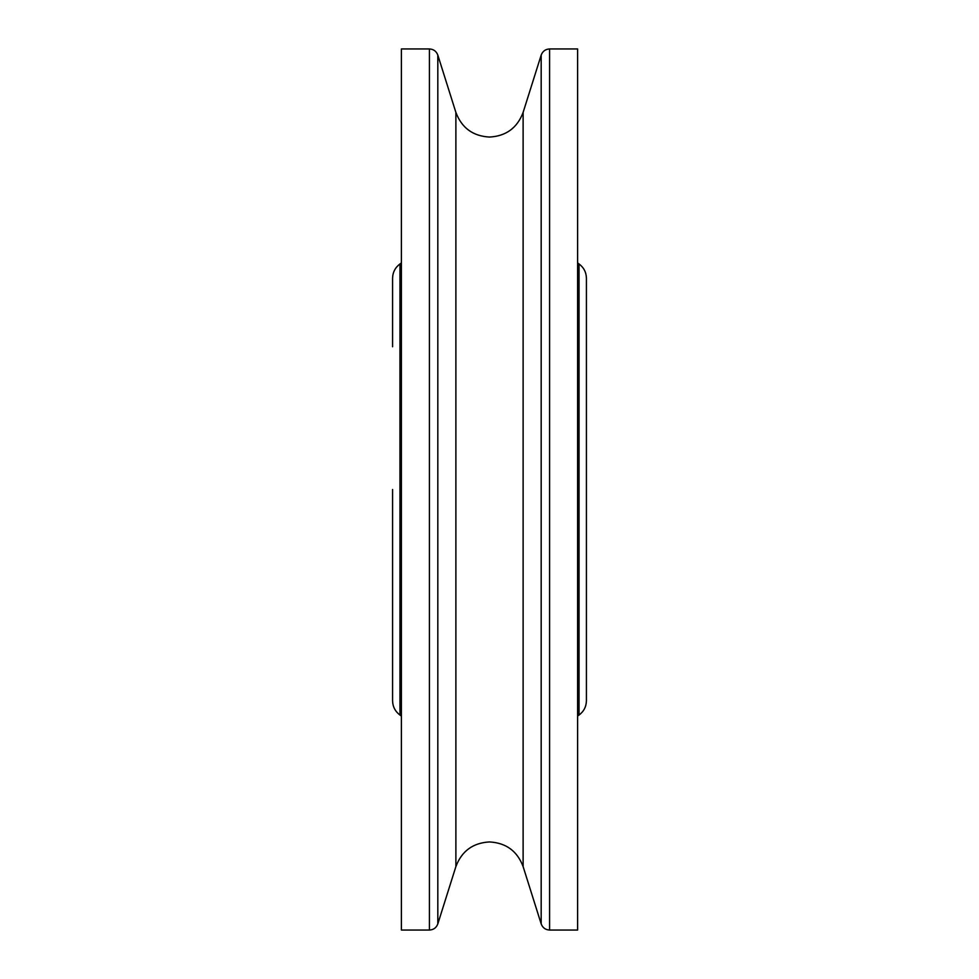 <?xml version="1.0" encoding="UTF-8"?>
<svg xmlns="http://www.w3.org/2000/svg" width="979" height="979" viewBox="0 0 979 979"><rect width="100%" height="100%" fill="white"/><g stroke="black" fill="none" stroke-linecap="round" stroke-linejoin="round"><path stroke-width="1.47" d="M392.579 346.762L392.579 278.293C392.726 272.321 395.186 267.548 399.958 263.951L399.958 715.049L401.39 716.065M429.414 48.95L429.414 930.05L401.39 930.05L401.39 48.95L429.414 48.95C433.55 49.183 436.353 51.238 437.821 55.105L437.821 923.895L455.884 866.586L455.884 112.414C461.733 127.931 472.943 136.142 489.5 137.06C506.057 136.142 517.267 127.931 523.116 112.414L541.179 55.105C542.647 51.238 545.45 49.183 549.586 48.95L549.586 930.05L577.61 930.05L577.61 48.95L549.586 48.95M586.421 278.293L586.421 700.707C586.274 706.679 583.814 711.452 579.042 715.049L579.042 263.951C583.814 267.548 586.274 272.321 586.421 278.293M586.421 632.238L586.421 489.5M399.958 715.049C395.186 711.452 392.726 706.679 392.579 700.707L392.579 489.5M523.116 112.414L523.116 866.586L541.179 923.895L541.179 55.105M455.884 866.586C461.733 851.069 472.943 842.858 489.5 841.94C506.057 842.858 517.267 851.069 523.116 866.586M579.042 263.951L577.61 262.935M579.042 715.049L577.61 716.065M541.179 923.895C542.647 927.762 545.45 929.817 549.586 930.05M399.958 263.951L401.39 262.935M455.884 112.414L437.821 55.105M429.414 930.05C433.55 929.817 436.353 927.762 437.821 923.895"/></g></svg>
